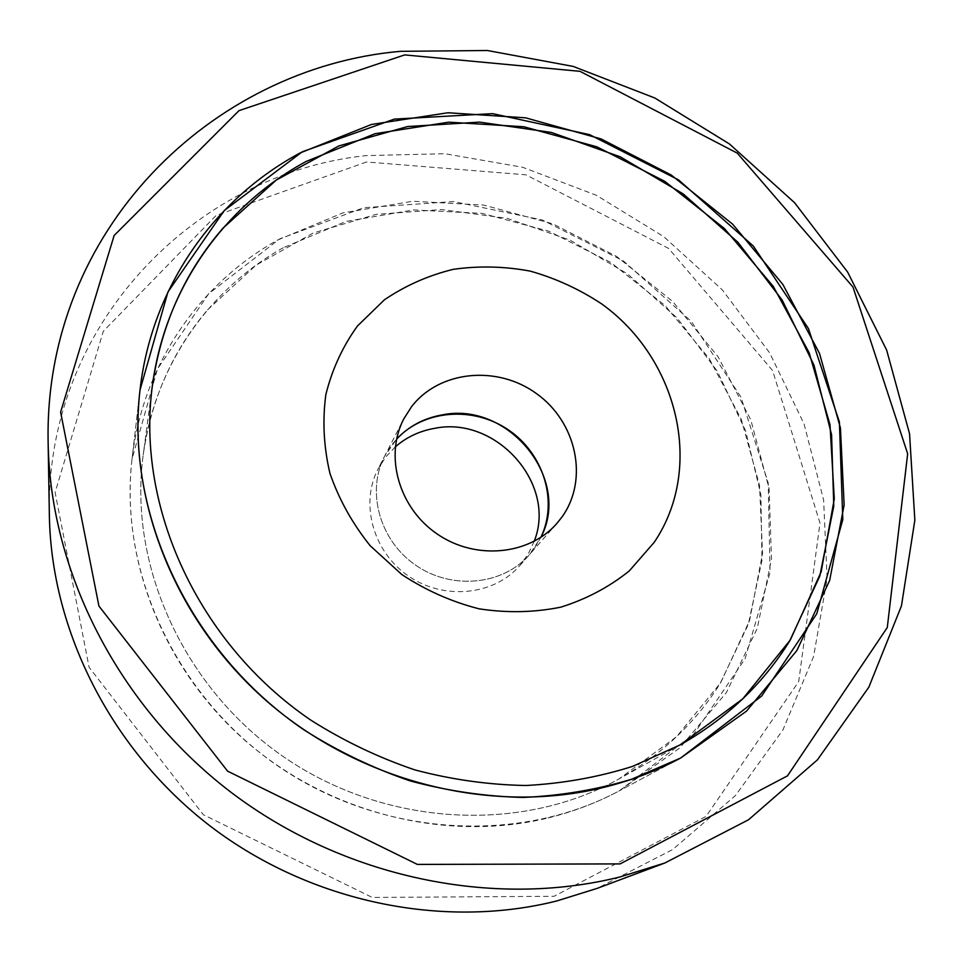 <?xml version="1.0" encoding="UTF-8"?>
<svg xmlns="http://www.w3.org/2000/svg" width="963" height="963" viewBox="0 0 963 963"><rect width="100%" height="100%" fill="white"/><g stroke="black" fill="none" stroke-linecap="round" stroke-linejoin="round"><path stroke-width="0.72" stroke-dasharray="4.82 3.61" d="M395.336 446.832L385.657 457.112L378.038 469.029C359.777 503.926 373.199 552.293 408.806 576.283C444.196 600.611 494.115 595.351 519.876 565.558L528.169 554.098L534.176 541.314M556.987 523.306L529.385 554.736L534.345 548.453L540.881 537.33L529.385 554.736C503.18 585.047 452.273 590.343 416.136 565.51C379.783 541.013 366.036 491.708 384.622 456.209L396.587 439.14L392.025 444.533L384.622 456.209L378.038 469.029M49.366 515.578C44.78 324.11 195.778 173.244 366.181 155.597L444.858 153.719L522.56 167.249L596.422 195.296L663.808 236.693L722.31 289.863L769.726 352.988L804.057 423.901L823.63 500.074L827.109 578.667L813.615 656.465L782.895 729.99L735.455 795.558L672.728 849.498L597.168 888.38M366.506 161.977L216.133 215.435L103.306 331.272L55.12 492.43L89.09 667.263L203.325 814.722L372.284 897.444L554.05 896.288L706.06 816.407L798.712 681.575L819.995 523.029L772.591 370.562L668.611 248.43L525.918 174.809L366.506 161.977M545.937 818.466C445.363 842.324 328.407 813.205 245.517 740.848C162.795 668.274 120.459 558.588 132.027 459.05L157.438 369.058L208.658 293.763L279.739 238.86L363.761 207.707L453.561 201.568L542.241 219.949L623.422 260.937L691.326 321.413L740.968 397.153L768.209 482.957L770.063 572.54L745.073 658.812L693.829 734.083L619.426 790.755C596.494 802.998 571.998 812.242 545.937 818.466M519.876 565.558L529.385 554.736C503.18 585.047 452.273 590.343 416.136 565.51C379.783 541.013 366.036 491.708 384.622 456.209L403.726 419.001M207.587 309.845L255.965 265.222L313.071 233.082L375.943 214.4L441.632 209.561L507.236 218.348L570.024 240.124L627.467 273.829L677.218 318.067L717.206 371.068L745.591 430.75L760.878 494.705L761.974 560.237L748.311 624.373L719.915 683.959C694.985 723.285 661.4 754.908 619.173 778.814C521.982 833.296 386.729 827.036 285.204 757.917C183.656 688.834 128.199 565.305 143.21 454.909C151.215 399.188 172.678 350.833 207.587 309.845M283.194 247.744C209.212 289.081 154.85 365.579 143.21 454.909C128.199 565.305 183.656 688.834 285.204 757.917C386.729 827.036 521.982 833.296 619.173 778.814L676.568 736.719L720.637 682.803L749.575 620.557L762.54 553.593L759.542 485.448L741.341 419.447L709.225 358.573L664.964 305.464L610.686 262.381L548.838 231.204L482.126 213.377L413.488 209.934L346.078 221.406L283.194 247.744M277.621 240.04L342.864 212.895L412.742 201.243L483.811 205.083L552.81 223.849L616.669 256.459L672.583 301.383L718.037 356.659L750.815 419.928L769.088 488.446L771.483 559.082L757.255 628.37L726.391 692.578L679.806 747.926L619.426 790.755C519.563 844.527 382.395 837.112 279.138 766.837C175.88 696.562 118.642 571.685 132.027 459.05C142.729 364.52 199.714 283.339 277.621 240.04M139.996 390.087L132.027 459.05L139.996 390.087M680.66 758.025L619.426 790.755L680.66 758.025M152.383 385.645L143.21 454.909L152.383 385.645M680.239 744.868L619.173 778.814L680.239 744.868"/><path stroke-width="1.44" d="M534.176 541.314C557.24 484.028 496.077 415.462 434.542 428.354C419.615 430.967 406.542 437.13 395.336 446.832M442.173 414.909C508.199 401.017 571.805 478.78 540.881 537.33C558.347 501.097 543.553 453.597 508.428 429.919C473.495 405.929 423.889 409.588 396.587 439.14C408.914 426.152 424.105 418.086 442.173 414.909M400.439 51.328C212.329 67.747 43.287 230.265 48.15 443.281C50.257 571.577 118.124 706.023 230.771 792.104C343.647 877.847 493.14 908.639 619.835 876.992L664.879 862.992L748.552 819.754L817.406 759.867L868.819 687.221L901.428 605.98L914.85 520.225L909.554 433.759L886.634 350.038L847.669 272.132L794.559 202.687L729.485 143.993L654.84 98.009L573.19 66.411L487.374 50.509L400.439 51.328M404.689 54.903L580.003 71.322L737.285 153.141L852.989 287.046L907.664 453.79L887.284 627.515L787.493 775.853L620.1 863.907L417.376 864.413L227.581 771.146L98.936 606.076L60.609 412.116L114.128 235.502L239.005 110.637L404.689 54.903M664.879 862.992L597.168 888.38L556.71 900.983C443.1 929.464 310.664 902.427 210.897 826.603C111.371 750.454 51.316 631.006 49.366 515.578L48.15 443.281M599.973 788.3C489.216 814.313 359.127 781.607 266.727 701.1C174.484 620.365 127.309 499.003 139.996 390.087L167.959 291.945L224.295 210.512L302.31 151.769L394.349 119.111L492.599 113.646L589.609 134.639L678.566 179.9L753.319 246.034L808.439 328.588L839.399 421.987L842.794 519.587L816.78 613.72L761.697 696.008L680.66 758.025C655.562 771.435 628.67 781.535 599.973 788.3M562.187 516.722L556.987 523.306C529.518 555.109 475.758 560.502 437.467 534.188C398.923 508.211 384.225 456.233 403.726 419.001L411.502 406.759C439.453 370.261 497.666 364.905 536.885 393.891C576.5 422.336 588.899 479.225 562.187 516.722M654.19 542.362L629.284 570.915C609.158 587.081 586.323 599.167 560.767 607.172C534.176 612.528 506.959 613.082 479.117 608.833C451.599 601.803 425.815 590.367 401.788 574.502L370.237 545.792C352.398 523.559 338.964 499.4 329.924 473.302C323.688 446.736 322.34 420.47 325.867 394.517C332.127 369.359 342.672 346.511 357.49 325.963L384.418 299.806C405.351 285.602 428.282 275.454 453.212 269.351C478.767 265.704 504.48 266.294 530.336 271.145C555.759 278.331 579.57 289.273 601.755 303.971C678.096 358.73 704.663 467.777 654.19 542.362M223.163 227.99L276.285 180.069L338.892 145.931L407.746 126.514L479.61 122.12L551.378 132.449L620.124 156.764L683.14 193.876L737.911 242.267L782.173 300.071L813.952 365.073L831.575 434.71L833.777 506.105L819.814 576.055L789.6 641.117C762.865 684.115 726.415 718.699 680.239 744.868L632.462 766.428C598.42 777.165 562.958 783.521 526.075 785.495C488.807 784.869 451.683 779.657 414.716 769.858C378.303 757.484 343.695 740.932 310.88 720.18C197.74 643.236 135.891 506.394 152.383 385.645C161.182 324.712 184.764 272.156 223.163 227.99M306.15 161.447L375.052 133.713L448.818 122.169L523.908 126.767L596.928 146.858L664.723 181.309L724.393 228.496L773.313 286.456L809.161 352.771L829.986 424.635L834.283 498.858L821.138 571.89L790.382 639.865L742.798 698.813L680.239 744.868L632.462 766.428C598.42 777.165 562.958 783.521 526.075 785.495C488.807 784.869 451.683 779.657 414.716 769.858C378.303 757.484 343.695 740.932 310.88 720.18C197.74 643.236 135.891 506.394 152.383 385.645C165.13 287.913 225.065 205.324 306.15 161.447M299.987 153.021C214.58 198.956 151.733 286.613 139.996 390.087C125.274 513.327 189.109 651.722 304.188 730.014C337.568 751.14 372.753 768.065 409.769 780.788C447.35 790.948 485.111 796.497 523.053 797.448C560.635 795.787 596.831 789.72 631.656 779.248L680.66 758.025L746.494 711.151L796.822 650.615L829.649 580.484L844.142 504.925L840.434 427.981L819.501 353.385L782.883 284.47L732.638 224.174L671.163 174.977L601.177 138.973L525.678 117.835L447.939 112.755L371.465 124.468L299.987 153.021"/></g></svg>
